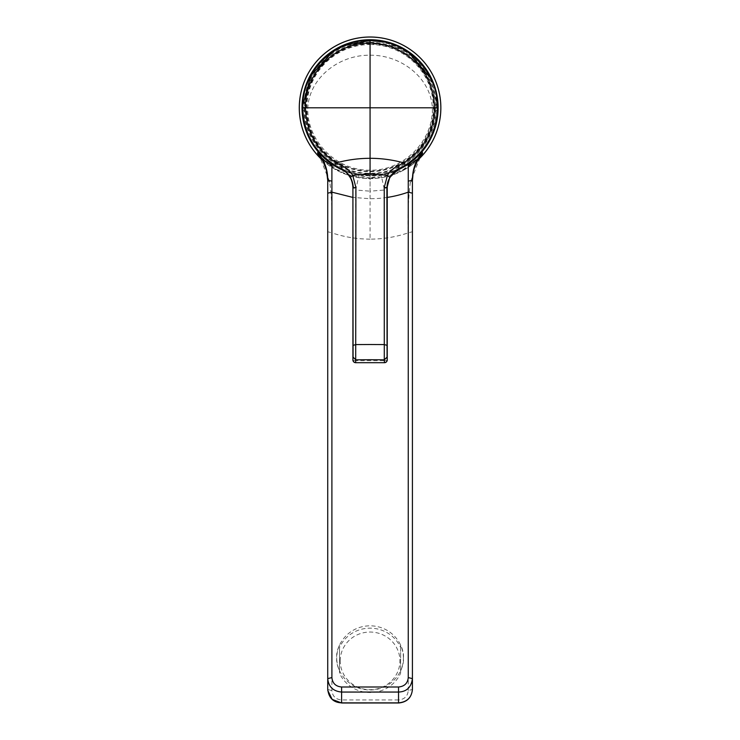 <?xml version="1.0" encoding="UTF-8"?>
<svg xmlns="http://www.w3.org/2000/svg" width="740" height="740" viewBox="0 0 740 740"><rect width="100%" height="100%" fill="white"/><g stroke="black" fill="none" stroke-linecap="round" stroke-linejoin="round"><path stroke-width="0.56" stroke-dasharray="3.7 2.78" d="M387.242 187.969C387.316 185.777 386.391 186.452 384.467 190.013L370.074 191.179L370.074 175.13L380.961 174.242L384.467 190.013L384.467 360.639A2.775 0.722 0 0 0 387.242 359.918M399.452 168.387C399.924 168.979 393.763 170.931 380.961 174.242L382.932 173.891M367.503 175.084L359.187 174.242L367.503 175.084L362.998 174.76L377.16 174.76L370.074 175.13A67.331 67.331 0 0 0 407.934 163.485M340.705 168.387C340.215 168.97 346.375 170.922 359.187 174.242L355.69 190.013L370.074 191.179M333.167 51.486L332.464 51.939M370.074 40.46L370.074 41.264C333.361 40.811 304.362 72.594 304.177 104.654L302.789 105.191M370.074 55.223C402.282 54.825 432.058 79.282 432.401 109.687C432.243 142.459 402.634 170.949 370.074 170.172C337.348 170.94 307.701 142.237 307.748 109.307C308.312 79.245 337.903 54.742 370.074 55.223M302.854 111.611L302.799 110.584L304.186 110.519C304.778 144.772 335.831 174.575 370.074 173.743C404.318 174.575 435.379 144.772 435.971 110.519L435.971 104.654C435.749 72.104 406.195 40.7 370.074 41.264M370.074 44.52A63.279 63.279 0 0 1 433.353 107.8A63.279 63.279 0 0 1 370.074 171.07A63.279 63.279 0 0 1 306.804 107.8A63.279 63.279 0 0 1 370.074 44.52M370.074 43.928A63.862 63.862 0 0 0 306.212 107.8A63.862 63.862 0 0 0 370.074 171.662A63.862 63.862 0 0 0 433.945 107.8A63.862 63.862 0 0 0 370.074 43.928M322.104 159.803A70.753 70.753 0 0 0 418.045 159.803M398.536 702.861L398.536 699.948C404.438 699.393 407.685 696.275 408.258 690.587L412.421 689.467L412.421 231.731L408.258 232.85C395.9 237.022 383.172 239.113 370.074 239.131L370.074 178.1L337.042 169.71L319.671 156.103M322.187 159.951A70.809 70.809 0 0 0 417.961 159.951M404.022 169.932A70.809 70.809 0 0 0 432.216 73.852A70.809 70.809 0 0 0 336.127 45.658A70.809 70.809 0 0 0 307.942 141.738A70.809 70.809 0 0 0 404.022 169.932M408.258 690.587L408.258 232.85C407.648 215.581 408.341 198.709 410.339 182.216L420.894 155.567C418.59 158.397 415.131 161.551 410.515 165.029C400.562 172.873 387.085 177.23 370.074 178.09L403.096 169.719L420.486 156.103M410.339 182.216L412.421 180.431L412.421 179.376M387.242 197.423A110.861 107.328 180 0 1 370.074 198.718L352.906 197.423M336.756 657.906C335.414 667.295 345.414 689.578 370.074 690.013C394.744 689.578 404.734 667.295 403.402 657.906C404.734 648.508 394.744 626.234 370.074 625.79C345.414 626.234 335.414 648.508 336.756 657.906L336.756 657.999A33.319 32.181 -0 0 0 339.531 670.865L339.531 647.491A33.319 32.181 180 0 1 370.074 628.168A33.319 32.181 180 0 1 400.618 647.491L400.618 673.215A33.319 32.181 180 0 1 370.074 692.538A33.319 32.181 180 0 1 339.531 673.215L339.531 670.865M370.074 239.131C356.985 239.113 344.257 237.022 331.899 232.85C332.491 215.312 331.798 198.44 329.809 182.216L319.245 155.548M403.402 657.906L403.402 657.999A33.319 32.181 -0 0 0 400.618 645.132L400.618 647.491M339.531 645.132A33.319 32.181 -0 0 0 336.756 657.999M340.224 660.876A29.85 28.832 180 0 1 370.074 632.043A29.85 28.832 180 0 1 399.924 660.876A29.85 28.832 180 0 1 370.074 689.708A29.85 28.832 180 0 1 340.224 660.876M339.531 673.215L339.531 647.491M327.737 678.626L327.737 179.376M385.253 42.189L409.146 52.956M430.495 78.079L437.303 103.998M332.186 163.457A67.331 67.331 0 0 0 370.074 175.13A67.331 67.331 0 0 1 332.186 163.457M427.322 143.246A67.331 67.331 0 0 0 437.266 112.286M352.906 187.877L352.906 187.96C352.832 185.758 353.757 186.443 355.69 190.013L355.69 360.639L384.467 360.639L384.467 362.693M400.618 673.215L400.618 670.865A33.319 32.181 -0 0 0 403.402 657.999M400.618 670.865L400.618 645.132M304.186 110.519L304.177 104.654M370.074 42.263A65.536 65.536 0 0 1 435.61 107.8A65.536 65.536 0 0 1 370.074 173.327A65.536 65.536 0 0 1 304.547 107.8A65.536 65.536 0 0 1 370.074 42.263M395.308 171.014A68.071 68.071 0 0 1 344.849 171.014M394.614 171.597L370.074 176.157L345.543 171.597M370.074 176.157L370.074 198.718M398.536 699.948L341.612 699.948C335.71 699.393 332.473 696.266 331.899 690.587L331.899 232.85L327.737 231.731M331.899 690.587L327.737 689.467L327.764 690.402M341.612 699.948L341.612 702.861M327.737 180.431L329.809 182.216M437.358 105.191L435.971 104.654M437.358 110.584L435.971 110.519M352.906 359.918A2.775 0.722 180 0 0 355.69 360.639L355.69 362.693M380.961 174.242L372.646 175.084M370.074 178.09C353.072 177.23 339.595 172.873 329.642 165.029C325.026 161.551 321.558 158.397 319.255 155.567M359.187 174.242L357.226 173.891"/><path stroke-width="1.11" d="M398.139 165.825L403.864 162.883L405.279 165.196L399.267 168.47L398.139 165.825C393.467 168.008 389.906 171.171 387.464 175.315L389.74 177.397L386.9 188.034L387.066 357.152L384.291 359.834L384.467 362.6A2.775 2.673 -3.6 0 0 387.242 359.908L387.242 187.877L384.245 187.433L387.464 175.315L370.074 173.724L370.074 107.8L305.454 107.8C306.184 131.517 316.461 149.878 336.284 162.883C347.319 159.858 358.586 158.332 370.074 158.295C381.424 158.304 392.69 159.831 403.864 162.883C423.964 149.563 434.241 131.202 434.704 107.8L433.464 95.183L429.783 83.065C426.49 75.156 421.819 68.172 415.778 62.105L405.983 54.066L394.818 48.091C390.757 45.723 374.792 42.532 370.074 43.17L370.074 40.46L344.414 45.547M405.279 165.196C425.935 151.644 436.646 132.506 437.414 107.8C438.33 71.799 406.084 39.553 370.074 40.46L385.253 42.189M389.74 177.397L399.452 168.387C391.664 172.549 387.594 179.043 387.242 187.877L387.242 187.784M353.082 357.152L352.915 359.908A2.775 2.673 -176.4 0 0 355.69 362.591L355.912 187.433L353.248 188.034C353.184 184.371 352.24 180.828 350.418 177.397C348.272 173.567 345.099 170.589 340.89 168.47L342.01 165.825L336.284 162.883L334.868 165.196L340.705 168.387C348.494 172.549 352.564 179.043 352.915 187.877L353.082 357.152L355.866 359.834A325.748 89.79 180 0 1 370.074 359.751A325.767 89.79 0 0 1 384.291 359.834L384.245 187.433M343.952 45.732L333.167 51.486M332.464 51.939L311.004 75.48L302.789 105.191L302.799 110.584A67.331 67.331 0 0 0 332.186 163.457A67.331 67.331 0 0 1 302.799 110.584L302.799 110.612M418.045 159.803A70.753 70.753 0 0 0 370.074 37.037A70.753 70.753 0 0 0 322.104 159.803M319.671 156.103L317.562 153.3L317.756 152.468L331.899 164.493L331.899 192.15L352.906 197.423M417.961 159.951A70.809 70.809 0 0 0 336.127 45.658A70.809 70.809 0 0 0 322.187 159.951M412.421 179.376C412.541 171.421 414.529 164.289 418.405 157.981L422.401 152.468L408.258 164.493L408.258 181.124C411.246 180.606 412.643 180.024 412.421 179.376L412.421 193.196L408.258 192.15L408.258 181.124M422.401 152.468L422.596 153.3L420.486 156.103M412.421 231.731L412.421 180.431C413.817 167.721 411.764 175.269 417.166 161.412L421.985 154.318M412.421 193.196L412.421 678.626C411.292 687.247 406.667 691.724 398.536 692.057L341.612 692.057L341.612 686.998L398.536 686.998C404.447 686.433 407.685 683.298 408.258 677.581L412.421 678.626L412.421 689.467C411.607 697.598 406.972 702.066 398.536 702.861L341.612 702.861C333.49 702.528 328.856 698.061 327.737 689.467L327.737 678.626C328.551 686.785 333.176 691.262 341.612 692.057L341.612 702.861M412.421 180.431C412.569 169.996 415.963 160.95 422.596 153.3M408.258 677.581L408.258 192.15A110.861 107.328 180 0 1 387.242 197.423M341.612 686.998C335.71 686.433 332.473 683.298 331.899 677.581L327.737 678.626L327.737 689.467M327.737 678.626L327.737 193.196L331.899 192.15L331.899 677.581M327.737 193.196L327.737 179.376C327.515 180.024 328.902 180.606 331.899 181.124M317.756 152.468L321.752 157.981C325.711 164.595 327.7 171.726 327.737 179.376M317.562 153.3C324.25 161.19 327.644 170.237 327.737 180.431L326.553 170.718C323.722 162.347 321.28 157.287 319.227 155.539L318.163 154.318M409.146 52.956L430.495 78.079M437.303 103.998L437.349 110.584A67.331 67.331 0 0 1 437.266 112.286M407.934 163.485A67.331 67.331 0 0 0 427.322 143.246M352.915 187.969L352.915 359.908A2.775 0.722 180 0 0 352.906 359.918L352.906 187.877C354.404 177.461 340.761 167.129 340.705 168.387L340.89 168.47M355.912 187.433L352.693 175.315L350.418 177.397M370.074 173.724L352.693 175.315C350.187 171.125 346.625 167.952 342.01 165.825M334.868 165.196C314.213 151.626 303.502 132.497 302.743 107.8C301.818 71.817 334.091 39.535 370.074 40.46C334.091 39.535 301.818 71.817 302.743 107.8C303.502 132.497 314.213 151.626 334.868 165.196M302.743 107.8L305.454 107.8C304.565 73.251 335.525 42.291 370.074 43.17L370.074 107.8L437.414 107.8M387.066 357.152L387.242 359.908A2.775 0.722 0 0 1 387.242 359.918L387.242 187.877C385.743 177.461 399.397 167.12 399.452 168.387M352.906 359.918A2.775 2.775 0 0 0 355.69 362.693L384.467 362.693A2.775 2.775 0 0 0 387.242 359.918M386.9 345.293L384.245 344.581L370.074 344.507L355.912 344.581L353.248 345.293M302.789 105.191L302.799 110.584M344.849 171.014A68.071 68.071 0 0 1 370.074 39.729A68.071 68.071 0 0 1 395.308 171.014M345.543 171.597L331.899 164.493M394.614 171.597L408.258 164.493M412.421 689.467L412.421 689.467C411.56 697.727 406.935 702.232 398.536 703L398.536 686.998M398.536 702.972L341.612 703L332.168 699.383L327.764 690.402M418.405 157.981C419.534 157.851 416.158 160.423 408.258 165.686M321.752 157.981C320.383 157.648 323.769 160.219 331.899 165.686M437.358 110.584L436.517 96.875M355.69 362.693L384.467 362.693"/></g></svg>
